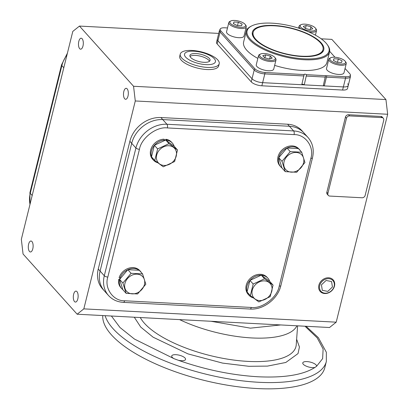 <?xml version="1.0" encoding="UTF-8"?>
<svg xmlns="http://www.w3.org/2000/svg" width="409" height="409" viewBox="0 0 409 409"><rect width="100%" height="100%" fill="white"/><g stroke="black" fill="none" stroke-linecap="round" stroke-linejoin="round"><path stroke-width="0.61" d="M178.263 360.252L174.076 358.713A7.127 2.572 -166.1 0 1 171.719 355.983A7.127 2.572 -166.1 0 1 175.931 354.685A7.127 2.572 -166.1 0 1 185.553 359.409A7.127 2.572 -166.1 0 1 181.34 360.707A7.127 2.572 -166.1 0 1 178.263 360.252C205.093 369.7 231.745 375.206 258.207 376.776C284.347 377.982 303.253 374.874 314.93 367.456A7.127 2.572 -166.1 0 1 312.399 367.614A7.127 2.572 -166.1 0 1 302.778 362.89A7.127 2.572 -166.1 0 1 306.99 361.592A7.127 2.572 -166.1 0 1 316.627 366.224L316.612 366.316M105.118 315.692A114.152 41.232 -166.1 0 0 258.851 382.287A114.152 41.232 -166.1 0 0 326.336 361.495L324.787 367.757A114.152 41.232 -166.1 0 1 257.302 388.55A114.152 41.232 -166.1 0 1 102.761 315.569M304.991 326.224L317.205 337.885L323.125 349.005L322.624 358.647L316.627 366.224L314.93 367.456M78.809 41.381A5.491 2.408 93 0 1 81.187 38.216A5.491 2.408 93 0 1 82.981 46.018A5.491 2.408 93 0 1 80.609 49.182A5.491 2.408 93 0 1 78.809 41.381M123.825 91.473A5.491 2.408 93 0 1 126.202 88.313A5.491 2.408 93 0 1 127.997 96.115A5.491 2.408 93 0 1 125.619 99.28A5.491 2.408 93 0 1 123.825 91.473M73.64 294.276A5.491 2.408 93 0 1 76.013 291.111A5.491 2.408 93 0 1 77.807 298.913A5.491 2.408 93 0 1 75.435 302.077A5.491 2.408 93 0 1 73.64 294.276M28.625 244.178A5.491 2.408 93 0 1 30.997 241.013A5.491 2.408 93 0 1 32.792 248.815A5.491 2.408 93 0 1 30.419 251.98A5.491 2.408 93 0 1 28.625 244.178M227.491 27.94L224.827 27.797A7.929 2.863 13.9 0 0 220.487 28.671A7.929 2.863 13.9 0 0 220.717 30.772A2.766 2.28 138.1 0 0 220.073 32.009A8.303 3.001 13.9 0 1 219.469 30.409L216.525 42.306A8.303 3.001 13.9 0 0 217.128 43.906L217.905 40.777A8.303 3.001 -166.1 0 1 217.297 39.172A8.303 3.001 13.9 0 0 217.905 40.777L252.036 78.763A8.303 3.001 13.9 0 0 262.639 82.664A8.303 3.001 -166.1 0 1 252.036 78.763L251.264 81.892A8.303 3.001 13.9 0 0 261.867 85.793L342.599 90.046A8.303 3.001 13.9 0 0 347.507 88.538L348.279 85.404A8.303 3.001 -166.1 0 1 343.371 86.918A8.303 3.001 13.9 0 0 348.279 85.404L350.452 76.636L350.36 74.627A7.929 2.863 13.9 0 0 349.823 73.768L345.058 68.467M261.867 85.793L262.639 82.664L343.371 86.918L342.599 90.046M347.676 83.804A8.303 3.001 -166.1 0 1 348.279 85.404M217.128 43.906L251.264 81.892M385.943 99.571L133.559 86.268L79.469 26.074L72.792 31.416L21.34 239.326L23.057 254.02L77.148 314.214L329.531 327.517L336.208 322.174L387.66 114.264L385.943 99.571L331.852 39.376L321.203 38.814M218.723 33.41L79.469 26.074M287.599 124.218L289.434 126.263L162.751 119.586A27.674 22.776 138.1 0 0 131.708 143.324A27.674 22.776 -41.9 0 1 162.751 119.586L160.911 117.541L287.599 124.218A27.674 22.776 -41.9 0 1 301.985 130.773L303.821 132.818A27.674 22.776 138.1 0 0 289.434 126.263A27.674 22.776 -41.9 0 1 303.821 132.818L308.023 137.49A27.674 22.776 138.1 0 0 293.636 130.936L166.949 124.259A27.674 22.776 138.1 0 0 135.911 148.002L104.295 275.753A27.674 22.776 138.1 0 0 108.554 295.559C112.414 299.725 117.368 302 123.411 302.369A2.766 1.212 -87 0 0 124.607 300.773L251.295 307.45C262.164 309.01 277.42 297.338 279.229 286.085L310.845 158.334C314.582 147.184 305.416 134.229 294.066 134.612L167.378 127.935C156.514 126.381 141.253 138.048 139.443 149.3L107.828 277.051C104.096 288.202 113.257 301.162 124.607 300.773M129.873 141.279L131.708 143.324L100.093 271.075A27.674 22.776 138.1 0 0 104.351 290.881A27.674 22.776 -41.9 0 1 100.093 271.075L98.257 269.03L129.873 141.279A27.674 22.776 -41.9 0 1 160.911 117.541M77.148 314.214L83.83 308.872L336.208 322.174M83.83 308.872L135.282 100.967L387.66 114.264M108.554 295.559L102.511 288.836A27.674 22.776 -41.9 0 1 98.257 269.03M328.315 195.41L327.261 194.244A2.766 2.28 -41.9 0 1 326.837 192.261L345.436 117.117A2.766 2.28 -41.9 0 1 348.54 114.74L380.83 116.442A2.766 2.28 -41.9 0 1 382.272 117.097L383.32 118.267A2.766 2.28 -41.9 0 1 383.744 120.246L365.15 195.395A2.766 2.28 -41.9 0 1 362.047 197.767L329.751 196.069A2.766 2.28 -41.9 0 1 328.315 195.41A2.766 2.28 -41.9 0 1 327.89 193.431L346.484 118.283A2.766 2.28 -41.9 0 1 349.588 115.911L381.883 117.613A2.766 2.28 -41.9 0 1 383.32 118.267M135.282 100.967L133.559 86.268M139.443 149.3A2.766 1.002 -166.1 0 1 135.911 148.002L131.708 143.324L100.093 271.075L104.295 275.753A2.766 1.002 -166.1 0 0 107.828 277.051M294.066 134.612A2.766 1.212 -87 0 0 293.636 130.936L289.434 126.263L162.751 119.586L166.949 124.259A2.766 1.212 -87 0 1 167.378 127.935M259.592 300.569A10.879 8.957 -41.9 0 1 252.266 290.206A10.879 8.957 -41.9 0 1 264.47 280.876A10.879 8.957 -41.9 0 1 271.796 291.234A10.879 8.957 -41.9 0 1 259.592 300.569M253.191 284.035L264.557 278.774L261.295 275.15L269.802 281.458L273.064 285.083L270.201 296.653L258.831 301.914L250.328 295.605L253.191 284.035L249.93 280.41L261.295 275.15M250.328 295.605L247.067 291.98L249.93 280.41M264.557 278.774L273.064 285.083M269.73 281.402A12.73 10.481 138.1 0 0 267.9 278.207A12.73 10.481 138.1 0 0 261.366 275.201M261.203 275.191A12.73 10.481 138.1 0 0 250.022 280.364M249.904 280.502A12.73 10.481 138.1 0 0 247.087 291.883M247.148 292.072A12.73 10.481 138.1 0 0 248.963 295.226A12.73 10.481 138.1 0 0 253.222 297.849M267.9 278.207L267.113 277.333A12.73 10.481 138.1 0 0 250.64 278.048A12.73 10.481 138.1 0 0 248.176 294.347L248.963 295.226M127.761 269.766A12.73 10.481 138.1 0 0 119.919 278.503L119.131 277.624A12.73 10.481 138.1 0 1 128.462 268.289A12.73 10.481 138.1 0 1 139.771 270.62L140.558 271.499A12.73 10.481 138.1 0 0 139.495 270.497M119.919 278.503L120.328 278.555M131.09 273.314L127.828 269.684L119.612 279.403L122.874 283.028L131.09 273.314L142.562 273.918L145.819 284.24L137.603 293.959L126.13 293.35L122.869 289.725L119.612 279.403L118.687 279.434A12.73 10.481 138.1 0 0 120.829 287.639L121.621 288.514A12.73 10.481 138.1 0 0 122.843 289.638M119.898 280.298L118.687 279.434M119.474 280.308A12.73 10.481 138.1 0 0 121.621 288.514M141.437 272.665A12.73 10.481 138.1 0 0 140.558 271.499M139.208 270.283A12.73 10.481 138.1 0 0 127.925 269.689M174.168 146.279A12.73 10.481 138.1 0 0 172.337 143.084A12.73 10.481 138.1 0 0 166.606 140.149L165.819 139.275L165.548 140.108M166.606 140.149L166.468 140.568M164.74 140.476L164.812 140.057L164.024 139.178A12.73 10.481 138.1 0 0 152.041 146.678A12.73 10.481 138.1 0 0 152.608 159.224L153.401 160.098A12.73 10.481 138.1 0 0 157.654 162.721M164.812 140.057A12.73 10.481 138.1 0 0 154.454 145.241M154.341 145.379A12.73 10.481 138.1 0 0 151.524 156.759M151.581 156.944A12.73 10.481 138.1 0 0 153.401 160.098M172.337 143.084L171.55 142.204A12.73 10.481 138.1 0 0 165.819 139.275M300.564 150.957A12.73 10.481 138.1 0 0 299.679 149.796A12.73 10.481 138.1 0 0 298.616 148.794M298.335 148.579A12.73 10.481 138.1 0 0 287.052 147.986M286.888 148.058A12.73 10.481 138.1 0 0 278.805 157.618M278.764 157.782A12.73 10.481 138.1 0 0 280.743 166.811A12.73 10.481 138.1 0 0 281.97 167.935M299.679 149.796L298.892 148.917A12.73 10.481 138.1 0 0 282.42 149.633A12.73 10.481 138.1 0 0 279.955 165.931L280.743 166.811M124.919 283.493A10.879 8.957 -41.9 0 1 137.122 274.163A10.879 8.957 -41.9 0 1 144.449 284.526A10.879 8.957 -41.9 0 1 132.245 293.856A10.879 8.957 -41.9 0 1 124.919 283.493M142.562 273.918L139.305 270.288L127.828 269.684M126.13 293.35L122.874 283.028M168.902 145.747A10.879 8.957 -41.9 0 1 176.228 156.11A10.879 8.957 -41.9 0 1 164.029 165.441A10.879 8.957 -41.9 0 1 156.698 155.077A10.879 8.957 -41.9 0 1 168.902 145.747M174.633 161.529L163.263 166.79L154.76 160.481L151.499 156.851L154.362 145.282L165.732 140.021L174.234 146.33L177.496 149.96L174.633 161.529M165.732 140.021L168.989 143.651L177.496 149.96M154.76 160.481L157.623 148.912L154.362 145.282M157.623 148.912L168.989 143.651M303.575 162.818A10.879 8.957 -41.9 0 1 291.372 172.153A10.879 8.957 -41.9 0 1 284.045 161.79A10.879 8.957 -41.9 0 1 296.249 152.46A10.879 8.957 -41.9 0 1 303.575 162.818M285.257 171.647L282 161.325L278.739 157.7L286.954 147.981L298.427 148.585L301.689 152.214L304.945 162.537L296.729 172.255L285.257 171.647L281.995 168.017L278.739 157.7M282 161.325L290.216 151.611L286.954 147.981M290.216 151.611L301.689 152.214M315.543 28.267A8.093 2.924 -166.1 0 1 310.763 30.972A8.093 2.924 -166.1 0 1 300.758 27.188A8.093 2.924 -166.1 0 1 301.055 24.678A8.093 2.924 -166.1 0 1 308.366 24.647A8.093 2.924 -166.1 0 1 315.293 27.955A8.093 2.924 -166.1 0 1 315.543 28.267L316.177 29.157A8.993 3.246 -166.1 0 1 316.556 30.547A8.993 3.246 -166.1 0 1 308.749 31.897M300.717 28.819A8.993 3.246 -166.1 0 1 299.751 27.96A8.993 3.246 -166.1 0 1 299.091 26.227A8.993 3.246 -166.1 0 1 300.078 25.174L301.055 24.678M312.737 28.799L309.874 29.627L305.165 28.4L303.314 26.345L306.177 25.516L310.886 26.743L312.737 28.799M310.196 29.535L310.886 26.743M305.446 28.472L306.177 25.516M345.247 61.324L345.881 62.214A8.993 3.246 -166.1 0 1 346.259 63.605A8.993 3.246 -166.1 0 1 340.942 65.246A8.993 3.246 -166.1 0 1 328.8 59.285A8.993 3.246 -166.1 0 1 329.782 58.231L330.758 57.741A8.093 2.924 -166.1 0 1 334.659 57.214A8.093 2.924 -166.1 0 1 345.247 61.324A8.093 2.924 -166.1 0 1 340.804 64.049A8.093 2.924 -166.1 0 1 331.919 61.416A8.093 2.924 -166.1 0 1 330.758 57.741M328.8 59.285L326.52 68.492A8.993 3.246 13.9 0 0 338.667 74.448A8.993 3.246 13.9 0 0 343.984 72.812L346.259 63.605M337.149 62.296L333.361 60.399L333.943 58.738L338.315 58.968L342.103 60.864L341.515 62.526L337.149 62.296M333.943 58.738L333.514 60.476M337.486 62.316L338.315 58.968M274.986 57.623L275.62 58.513A8.993 3.246 -166.1 0 1 275.998 59.903A8.993 3.246 -166.1 0 1 268.626 61.324A8.993 3.246 -166.1 0 1 259.199 57.316A8.993 3.246 -166.1 0 1 258.539 55.583A8.993 3.246 -166.1 0 1 259.526 54.53L260.497 54.039A8.093 2.924 -166.1 0 1 267.813 54.003A8.093 2.924 -166.1 0 1 274.736 57.311A8.093 2.924 -166.1 0 1 274.986 57.623A8.093 2.924 -166.1 0 1 270.211 60.328A8.093 2.924 -166.1 0 1 260.206 56.544A8.093 2.924 -166.1 0 1 260.497 54.039M258.539 55.583L256.264 64.786A8.993 3.246 13.9 0 0 256.918 66.524A8.993 3.246 13.9 0 0 266.351 70.532A8.993 3.246 13.9 0 0 273.723 69.111L275.998 59.903M262.762 55.701L265.625 54.872L270.334 56.099L272.179 58.155L269.321 58.983L264.613 57.756L262.762 55.701M264.894 57.833L265.625 54.872M270.334 56.099L269.643 58.891M245.282 24.56L245.916 25.455A8.993 3.246 -166.1 0 1 246.295 26.846A8.993 3.246 -166.1 0 1 240.978 28.482A8.993 3.246 -166.1 0 1 228.835 22.521A8.993 3.246 -166.1 0 1 229.817 21.467L230.794 20.977A8.093 2.924 -166.1 0 1 234.694 20.45A8.093 2.924 -166.1 0 1 245.282 24.56A8.093 2.924 -166.1 0 1 240.84 27.285A8.093 2.924 -166.1 0 1 231.949 24.652A8.093 2.924 -166.1 0 1 230.794 20.977M228.835 22.521L226.555 31.728A8.993 3.246 13.9 0 0 238.698 37.689A8.993 3.246 13.9 0 0 244.015 36.048L246.295 26.846M238.35 22.204L242.138 24.1L241.55 25.767L237.179 25.537L233.396 23.64L233.979 21.974L238.35 22.204L237.522 25.552M233.549 23.717L233.979 21.974M327.246 44.612A42.204 15.24 -166.1 0 1 304.076 58.824A42.204 15.24 -166.1 0 1 257.742 45.092A42.204 15.24 -166.1 0 1 251.709 25.92A42.204 15.24 -166.1 0 1 272.041 23.175A42.204 15.24 -166.1 0 1 327.246 44.612L327.732 45.297A42.894 15.491 -166.1 0 1 329.542 51.928L326.903 62.572A42.894 15.491 -166.1 0 1 301.551 70.389A42.894 15.491 -166.1 0 1 274.644 65.379M329.542 51.928A42.894 15.491 -166.1 0 1 304.184 59.74A42.894 15.491 -166.1 0 1 246.264 31.319A42.894 15.491 -166.1 0 1 250.957 26.299L251.709 25.92M255.047 39.259A36.774 13.282 -166.1 0 1 252.552 35.271A36.774 13.282 -166.1 0 1 278.56 25.828A36.774 13.282 -166.1 0 1 321.07 42.735A36.774 13.282 -166.1 0 1 322.139 52.49A36.774 13.282 -166.1 0 1 289.587 54.939A36.774 13.282 -166.1 0 1 255.047 39.259M253.023 32.991A35.977 12.996 13.9 0 0 252.823 35.972M220.717 30.772L254.848 68.763A7.929 2.863 13.9 0 0 264.981 72.485L304.148 74.55A1.385 0.501 -166.1 0 1 304.143 74.438A1.385 0.501 -166.1 0 1 305.099 74.198A1.385 0.501 -166.1 0 1 306.54 74.678L326.75 75.742L324.311 85.91L343.371 86.918L345.544 78.15A8.303 3.001 13.9 0 0 350.452 76.636M324.322 85.875L323.371 85.435M306.54 74.678L304.25 84.857L323.263 85.859L325.508 75.675M304.25 84.857A1.385 0.501 13.9 0 0 303.125 84.305A1.385 0.501 13.9 0 0 301.878 84.269M264.981 72.485A2.766 1.212 93 0 1 264.812 73.896L262.639 82.664L301.765 84.724L304.148 74.55M254.848 68.763A2.766 2.28 138.1 0 0 254.209 69.995L220.073 32.009L217.905 40.777L252.036 78.763L254.209 69.995A8.303 3.001 13.9 0 0 264.812 73.896L303.933 75.956M257.839 58.41A42.894 15.491 -166.1 0 1 243.631 41.963L246.264 31.319M247.44 28.993L245.783 28.901M326.75 75.742L345.712 76.739A7.929 2.863 13.9 0 0 350.36 74.627M334.966 57.229L329.654 51.324M321.571 52.981A35.977 12.996 13.9 0 0 322.783 50.256M326.571 76.795L326.484 77.148L345.544 78.15A2.766 1.212 93 0 0 345.712 76.739M274.403 25.803A35.977 12.996 -166.1 0 1 322.982 49.642A35.977 12.996 -166.1 0 1 301.714 56.191A35.977 12.996 -166.1 0 1 253.135 32.357A35.977 12.996 -166.1 0 1 274.403 25.803M209.485 61.273A10.378 3.747 13.9 0 0 208.835 60.297A10.378 3.747 13.9 0 0 199.265 55.905A10.378 3.747 13.9 0 0 190.016 56.457M209.301 58.415A10.378 3.747 13.9 0 0 198.416 53.794A10.378 3.747 13.9 0 0 189.909 55.435A10.378 3.747 13.9 0 0 190.666 57.434A10.378 3.747 13.9 0 0 201.55 62.061A10.378 3.747 13.9 0 0 210.057 60.42A10.378 3.747 13.9 0 0 209.301 58.415M193.943 51.207A15.91 5.746 -166.1 0 1 214.265 58.676A15.91 5.746 -166.1 0 1 206.024 64.648A15.91 5.746 -166.1 0 1 185.701 57.173A15.91 5.746 -166.1 0 1 193.943 51.207M207.348 67.408A20.061 7.244 13.9 0 0 219.209 63.753A20.061 7.244 13.9 0 0 217.741 59.883A20.061 7.244 13.9 0 0 192.118 50.46A20.061 7.244 13.9 0 0 180.257 54.111A20.061 7.244 13.9 0 0 181.724 57.981A20.061 7.244 13.9 0 0 207.348 67.408M180.257 54.111L179.735 56.237A20.061 7.244 13.9 0 0 181.197 60.108A20.061 7.244 13.9 0 0 202.235 69.049A20.061 7.244 13.9 0 0 218.682 65.875L219.209 63.753M334.485 286.065A8.696 7.157 -41.9 0 1 328.074 293.013A8.696 7.157 -41.9 0 1 320.012 291.228A8.696 7.157 -41.9 0 1 318.872 285.242A8.696 7.157 -41.9 0 1 324.94 278.422A8.696 7.157 -41.9 0 1 332.936 279.613A8.696 7.157 -41.9 0 1 334.485 286.065M334.138 286.315A8.027 6.605 -41.9 0 1 325.14 293.202A8.027 6.605 -41.9 0 1 319.731 285.559A8.027 6.605 -41.9 0 1 328.734 278.672A8.027 6.605 -41.9 0 1 334.138 286.315M332.435 286.99L331.561 281.53L326.06 280.477L321.433 284.884L322.307 290.344L327.808 291.397L332.435 286.99M174.076 358.713L134.449 339.061L119.98 327.491L111.412 316.024M140.287 317.542A81.074 29.284 13.9 0 0 144.464 323.314A81.074 29.284 13.9 0 0 248.012 361.398A81.074 29.284 13.9 0 0 296.228 344.828L297.604 325.835M134.28 317.226L140.752 327.103L153.119 337.195L187.987 353.887L222.598 363.105L248.784 366.29L267.481 366.106L285.814 362.466L298.033 353.575L299.424 346.975L296.632 339.25M280.717 324.945L250.405 328.156L211.018 321.269M296.914 325.799A77.219 27.889 -166.1 0 1 251.949 337.946A77.219 27.889 -166.1 0 1 179.597 319.618M381.883 117.613L380.83 116.442M348.54 114.74L349.588 115.911M345.436 117.117L346.484 118.283M326.837 192.261L327.89 193.431M67.398 53.211L61.565 64.796A4.151 1.498 13.9 0 0 61.866 65.598A27.674 22.776 -41.9 0 1 66.974 54.913M29.929 204.612L29.949 192.547A4.151 1.498 13.9 0 0 30.251 193.35L61.866 65.598L63.799 67.751M30.01 204.29A27.674 22.776 -41.9 0 1 30.251 193.35L32.183 195.502M310.845 158.334A2.766 1.002 13.9 0 0 312.481 157.828C314.296 149.924 312.813 143.145 308.023 137.49M279.229 286.085A2.766 1.002 13.9 0 0 280.865 285.579L312.481 157.828M251.295 307.45A2.766 1.212 93 0 1 250.098 309.046C263.345 310.042 277.869 298.918 280.865 285.579M306.418 76.089L325.436 77.091M326.336 361.495L326.341 352.246L318.36 337.645L306.055 326.28M29.949 192.547L61.565 64.796M123.411 302.369L250.098 309.046M316.556 30.547L315.411 35.159M299.091 26.227L298.621 28.139M219.469 30.409L220.487 28.671M322.67 50.895L322.982 49.642M252.828 33.61L253.135 32.357"/></g></svg>
